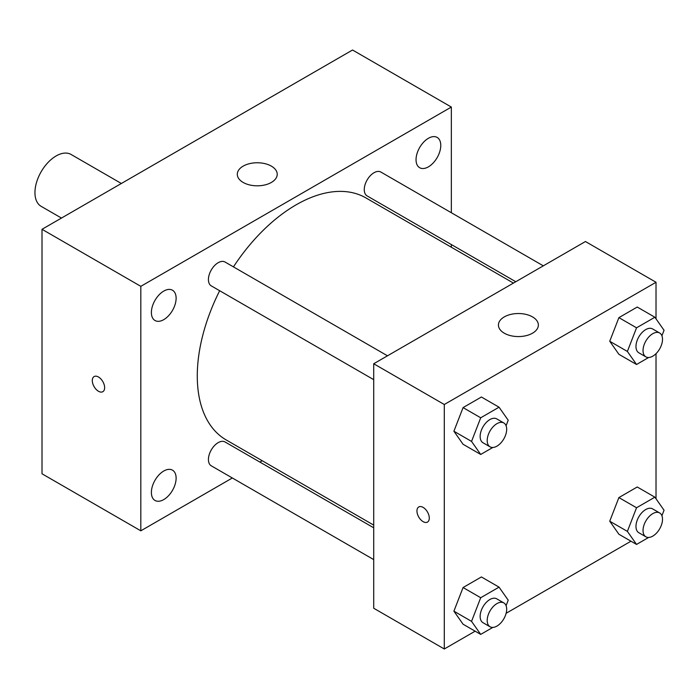 <?xml version="1.0" encoding="UTF-8"?>
<svg xmlns="http://www.w3.org/2000/svg" width="699" height="699" viewBox="0 0 699 699"><rect width="100%" height="100%" fill="white"/><g stroke="black" fill="none" stroke-linecap="round" stroke-linejoin="round"><path stroke-width="1.05" d="M121.355 183.488L71.097 154.47A29.943 17.292 120 0 0 48.021 162.491A29.943 17.292 120 0 0 34.95 192.627A29.943 17.292 120 0 0 41.154 206.336L61.468 218.062M232.339 477.985L140.814 530.821L42.01 473.782L42.01 229.298L352.541 50.013L451.344 107.052L451.344 212.741M428.408 138.288A17.484 10.092 120 0 0 416.988 153.701A17.484 10.092 120 0 0 419.671 167.716A17.484 10.092 120 0 0 437.155 157.616A17.484 10.092 120 0 0 437.155 137.423A17.484 10.092 120 0 0 428.408 138.288M163.749 291.09A17.484 10.092 120 0 0 152.33 306.503A17.484 10.092 120 0 0 155.012 320.518A17.484 10.092 120 0 0 172.496 310.417A17.484 10.092 120 0 0 172.496 290.225A17.484 10.092 120 0 0 163.749 291.09M163.749 471.03A17.484 10.092 120 0 0 152.33 486.443A17.484 10.092 120 0 0 155.012 500.458A17.484 10.092 120 0 0 172.496 490.357A17.484 10.092 120 0 0 172.496 470.165A17.484 10.092 120 0 0 163.749 471.03M140.814 530.821L140.814 286.337L42.01 229.298M140.814 286.337L451.344 107.052M271.378 182.439A19.965 11.525 180 0 1 249.622 184.938A19.965 11.525 180 0 1 237.302 174.287A19.965 11.525 180 0 1 257.267 162.762A19.965 11.525 180 0 1 277.223 174.287A19.965 11.525 180 0 1 271.378 182.439M262.212 460.737L259.888 462.074M104.64 387.7A8.738 5.042 60 0 1 102.832 391.702A8.738 5.042 60 0 1 94.103 386.652A8.738 5.042 60 0 1 94.103 376.569A8.738 5.042 60 0 1 100.831 378.91A8.738 5.042 60 0 1 104.64 387.7M102.84 391.693A8.738 5.042 60 0 1 94.112 386.652A8.738 5.042 60 0 1 94.103 376.569M451.344 244.545L451.344 247.236M543.315 265.838L380.885 172.059A13.77 7.951 120 0 0 374 172.74A13.77 7.951 120 0 0 364.258 189.612A13.77 7.951 120 0 0 367.106 195.912L515.775 281.741M373.712 527.797L225.052 441.969A13.77 7.951 120 0 0 218.167 442.65A13.77 7.951 120 0 0 208.424 459.514A13.77 7.951 120 0 0 211.281 465.822L373.712 559.602M387.491 355.808L225.052 262.029A13.77 7.951 120 0 0 218.167 262.71A13.77 7.951 120 0 0 209.167 274.847A13.77 7.951 120 0 0 211.281 285.882L373.712 379.662M219.669 290.723A139.73 80.673 120 0 0 197.275 375.983A139.73 80.673 120 0 0 226.214 439.951L373.712 525.115M513.45 283.086L365.944 197.931A139.73 80.673 120 0 0 233.44 266.869M475.137 631.18L444.293 648.987L373.712 608.244L373.712 363.76L585.439 241.522L656.02 282.265L656.02 318.849M630.97 541.209L506.12 613.294M618.903 354.306L609.738 341.261L618.903 317.634L637.235 307.044L618.903 317.634L609.738 341.261L618.903 354.306L636.544 364.494L627.379 351.448L636.544 327.814L654.884 317.232L664.05 330.278L661.918 335.782M463.07 624.216L453.904 611.171L463.07 587.536L481.41 576.955L463.07 587.536L453.904 611.171L463.07 624.216L480.711 634.395L471.545 621.359L480.711 597.724L499.051 587.143L508.217 600.179L506.085 605.692M656.02 353.668L656.02 498.789M444.293 648.987L444.293 404.503L656.02 282.265M618.903 534.246L609.738 521.201L618.903 497.574L637.235 486.985L618.903 497.574L609.738 521.201L618.903 534.246L636.544 544.434L627.379 531.389L636.544 507.754L654.884 497.172L664.05 510.218L661.918 515.722M463.07 444.276L453.904 431.231L463.07 407.596L481.41 397.015L463.07 407.596L453.904 431.231L463.07 444.276L480.711 454.455L471.545 441.418L480.711 417.784L499.051 407.202L508.217 420.239L506.085 425.752M444.293 404.503L373.712 363.76M504.276 333.196A19.965 11.525 180 0 1 498.431 325.052A19.965 11.525 180 0 1 518.396 313.528A19.965 11.525 180 0 1 538.361 325.052A19.965 11.525 180 0 1 526.032 335.695A19.965 11.525 180 0 1 504.276 333.196M429.291 518.09A8.738 5.042 60 0 1 427.482 522.083A8.738 5.042 60 0 1 418.753 517.042A8.738 5.042 60 0 1 418.753 506.958A8.738 5.042 60 0 1 425.481 509.3A8.738 5.042 60 0 1 429.291 518.09M427.491 522.083A8.738 5.042 60 0 1 418.753 517.042A8.738 5.042 60 0 1 418.753 506.958M492.812 447.474L480.711 454.455M503.83 422.974L496.771 418.902A13.77 7.951 120 0 0 486.154 422.589A13.77 7.951 120 0 0 480.143 436.456A13.77 7.951 120 0 0 482.992 442.755L490.051 446.836A13.77 7.951 120 0 0 503.83 438.876A13.77 7.951 120 0 0 503.83 422.974A13.77 7.951 120 0 0 493.214 426.67A13.77 7.951 120 0 0 487.203 440.527A13.77 7.951 120 0 0 490.051 446.836M471.545 441.418L453.904 431.231M480.711 417.784L463.07 407.596M499.051 407.202L481.41 397.015M648.646 357.504L636.544 364.494M659.655 333.004L652.604 328.932A13.77 7.951 120 0 0 641.988 332.619A13.77 7.951 120 0 0 635.976 346.486A13.77 7.951 120 0 0 638.825 352.785L645.885 356.866A13.77 7.951 120 0 0 659.655 348.915A13.77 7.951 120 0 0 659.655 333.004A13.77 7.951 120 0 0 649.048 336.7A13.77 7.951 120 0 0 643.036 350.557A13.77 7.951 120 0 0 645.885 356.866M627.379 351.448L609.738 341.261M636.544 327.814L618.903 317.634M654.884 317.232L637.235 307.044M492.812 627.414L480.711 634.395M503.83 602.914L496.771 598.842A13.77 7.951 120 0 0 486.154 602.529A13.77 7.951 120 0 0 480.143 616.396A13.77 7.951 120 0 0 482.992 622.695L490.051 626.776A13.77 7.951 120 0 0 503.83 618.816A13.77 7.951 120 0 0 503.83 602.914A13.77 7.951 120 0 0 493.214 606.601A13.77 7.951 120 0 0 487.203 620.467A13.77 7.951 120 0 0 490.051 626.776M471.545 621.359L453.904 611.171M480.711 597.724L463.07 587.536M499.051 587.143L481.41 576.955M648.646 537.444L636.544 544.434M659.655 512.944L652.604 508.872A13.77 7.951 120 0 0 641.988 512.559A13.77 7.951 120 0 0 635.976 526.426A13.77 7.951 120 0 0 638.825 532.725L645.885 536.806A13.77 7.951 120 0 0 659.655 528.855A13.77 7.951 120 0 0 659.655 512.944A13.77 7.951 120 0 0 649.048 516.64A13.77 7.951 120 0 0 643.036 530.497A13.77 7.951 120 0 0 645.885 536.806M627.379 531.389L609.738 521.201M636.544 507.754L618.903 497.574M654.884 497.172L637.235 486.985"/></g></svg>
